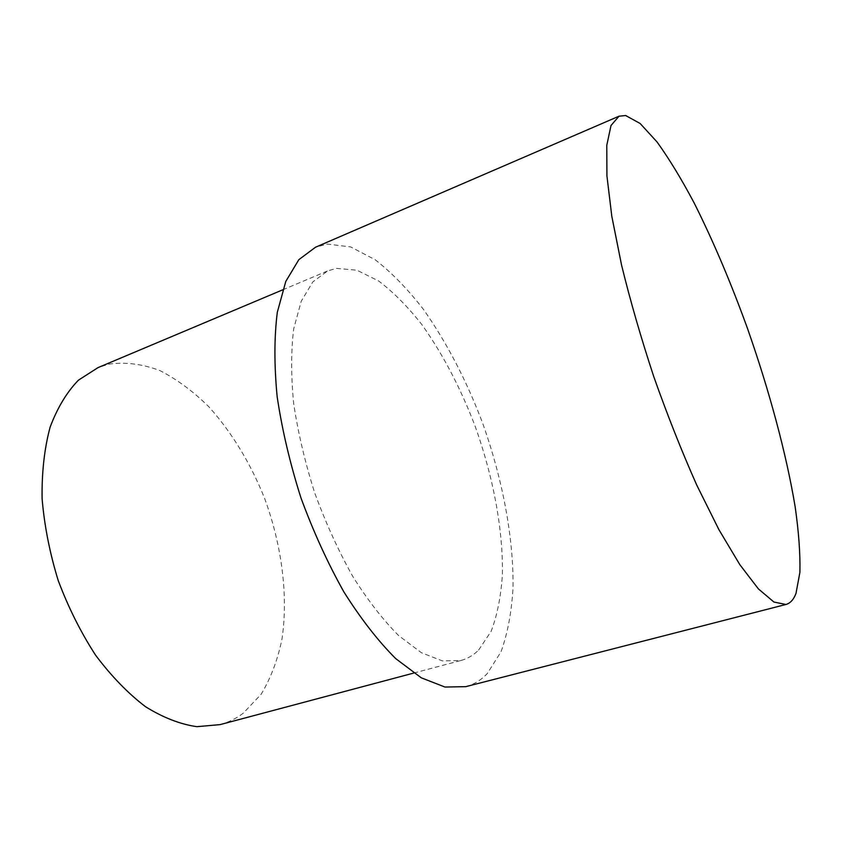 <?xml version="1.0" encoding="UTF-8"?>
<svg xmlns="http://www.w3.org/2000/svg" width="842" height="842" viewBox="0 0 842 842"><rect width="100%" height="100%" fill="white"/><g stroke="black" fill="none" stroke-linecap="round" stroke-linejoin="round"><path stroke-width="0.63" stroke-dasharray="4.21 3.16" d="M465.742 686.662C473.972 684.483 481.171 680.083 487.339 673.474L501.043 651.74C507.673 633.3 511.673 611.871 513.031 587.453C513.652 536.922 502.316 478.035 482.213 422C466.089 379.742 446.502 342.21 423.442 309.382C407.812 289.195 391.719 272.65 375.174 259.746L350.672 246.927L327.391 244.075L315.518 247.222M220.036 724.625C228.508 722.331 236.255 718.521 243.275 713.185L261.146 694.24C270.745 678.305 277.702 659.865 282.007 638.92C288.385 595.61 281.828 545.395 264.683 498.59C250.611 463.384 232.139 432.925 209.269 407.212C193.607 391.667 177.178 379.468 159.98 370.627C142.603 364.018 125.584 361.85 108.934 364.112L97.998 367.628M478.614 650.077L491.118 631.353C497.243 615.228 500.99 596.315 502.379 574.602C503.232 529.534 493.149 476.383 474.983 425.799C460.395 387.657 442.703 353.935 421.905 324.654C407.833 306.73 393.425 292.174 378.658 280.996L356.924 270.198L336.442 268.387L327.801 270.84L312.877 281.838L301.236 301.215L293.742 328.654C290.974 350.682 290.964 375.69 293.69 403.665C298.068 432.799 305.078 462.542 314.708 492.896C325.675 522.798 338.347 550.615 352.714 576.328C367.691 600.125 383.005 619.891 398.676 635.615L421.4 652.729L442.46 660.917L461.006 660.475C467.626 658.665 473.499 655.202 478.614 650.077M413.706 673.074L461.006 660.475M282.691 289.837L327.801 270.84"/><path stroke-width="1.26" d="M795.985 593.442L799.9 572.381C800.353 553.889 798.763 531.986 795.132 506.663C786.386 453.985 769.441 391.214 747.991 329.885C731.277 283.491 713.321 241.159 694.124 202.89C681.441 179.009 669.074 158.685 657.013 141.93L640.162 123.511L625.648 115.522L619.007 116.207L611.008 125.5L606.777 145.371L606.924 175.894L611.818 216.341L621.564 265.114C630.353 301.026 641.13 338.305 653.876 376.953C667.464 415.317 681.767 451.396 696.787 485.171L718.942 529.702L739.834 564.687L758.4 588.905L773.914 602.03L785.923 604.482C790.291 603.272 793.648 599.599 795.985 593.442M282.691 289.837L97.998 367.628L78.432 380.174C66.75 392.225 57.288 407.96 50.046 427.378C44.363 448.691 41.721 472.446 42.1 498.632C44.363 525.682 49.741 552.994 58.235 580.58C68.402 607.587 80.864 632.479 95.641 655.255C111.365 676.2 128.005 693.355 145.55 706.733C163.159 717.647 180.272 724.299 196.891 726.678L220.036 724.625L413.706 673.074M619.007 116.207L315.518 247.222L298.847 259.662L285.796 281.407L277.323 312.245C274.176 337.021 274.124 365.207 277.165 396.782C282.081 429.683 289.985 463.3 300.868 497.633C313.277 531.439 327.612 562.866 343.862 591.884C360.786 618.723 378.079 640.972 395.74 658.633L421.305 677.831L444.955 687.04L465.742 686.662L785.923 604.482"/></g></svg>

